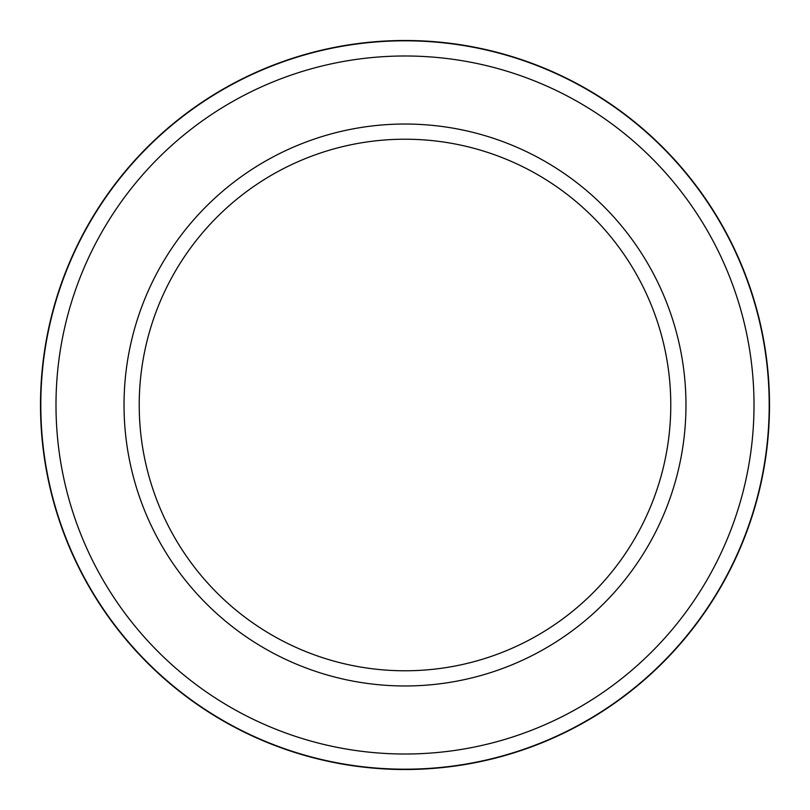 <?xml version="1.0" encoding="UTF-8"?>
<svg xmlns="http://www.w3.org/2000/svg" width="810" height="810" viewBox="0 0 810 810"><rect width="100%" height="100%" fill="white"/><g stroke="black" fill="none" stroke-linecap="round" stroke-linejoin="round"><path stroke-width="1.21" d="M405 754.009A349.009 349.009 0 0 0 754.009 405A349.009 349.009 0 0 0 405 55.991A349.009 349.009 0 0 0 55.991 405A349.009 349.009 0 0 0 405 754.009M405 40.804A364.196 364.196 0 0 1 769.196 405A364.196 364.196 0 0 1 405 769.196A364.196 364.196 0 0 1 40.804 405A364.196 364.196 0 0 1 405 40.804M405 685.969A280.969 280.969 0 0 1 124.031 405A280.969 280.969 0 0 1 405 124.031A280.969 280.969 0 0 1 685.969 405A280.969 280.969 0 0 1 405 685.969M405 139.219A265.781 265.781 0 0 0 139.219 405A265.781 265.781 0 0 0 405 670.781A265.781 265.781 0 0 0 670.781 405A265.781 265.781 0 0 0 405 139.219M453.883 766.209L467.41 764.113C468.18 763.962 438.757 769.652 405 769.5C369.775 769.723 337.679 763.243 338.55 763.395M323.818 760.347L322.441 760.023M482.021 761.268L465.345 764.468M449.368 766.787L459.361 765.42A364.5 364.5 0 0 1 443.252 767.485M462.702 764.903L459.361 765.42M405 40.5A364.5 364.5 0 0 1 769.5 405A364.5 364.5 0 0 1 405 769.5A364.5 364.5 0 0 1 40.5 405A364.5 364.5 0 0 1 405 40.5M349.657 765.278L378.817 768.558"/></g></svg>
